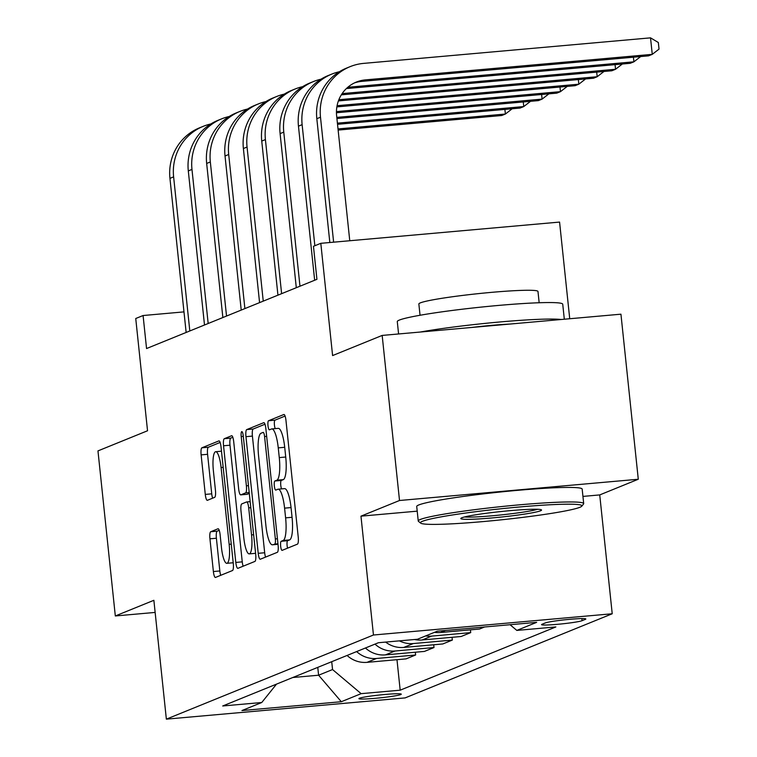 <?xml version="1.0" encoding="UTF-8"?>
<svg xmlns="http://www.w3.org/2000/svg" width="757" height="757" viewBox="0 0 757 757"><rect width="100%" height="100%" fill="white"/><g stroke="black" fill="none" stroke-linecap="round" stroke-linejoin="round"><path stroke-width="1.14" d="M280.658 546.232A4.57 1.041 -95.1 0 0 282.077 550.377A4.57 1.041 -95.1 0 0 282.143 550.358L297.463 544.132A6.529 1.495 -95.1 0 0 298.23 537.073L285.966 420.409A6.529 1.495 -95.1 0 0 283.941 414.486A6.529 1.495 -95.1 0 0 283.837 414.514L268.527 420.741A4.57 1.041 -95.1 0 0 267.987 425.68A4.57 1.041 -95.1 0 0 269.407 429.825A4.57 1.041 -95.1 0 0 269.473 429.815L271.46 429.001A20.903 4.769 -95.1 0 1 271.782 428.926A20.903 4.769 -95.1 0 1 278.254 447.87L279.276 457.597A20.903 4.769 -95.1 0 1 276.844 480.203L274.857 481.007A4.57 1.041 -95.1 0 0 274.327 485.956A4.57 1.041 -95.1 0 0 275.737 490.101A4.57 1.041 -95.1 0 0 275.813 490.082L277.791 489.277A20.903 4.769 -95.1 0 1 278.122 489.202A20.903 4.769 -95.1 0 1 284.585 508.146L285.607 517.864A20.903 4.769 -95.1 0 1 283.175 540.479L281.197 541.283A4.57 1.041 -95.1 0 0 280.658 546.232M278.122 489.202L284.575 488.625A20.903 4.769 -95.1 0 1 291.038 507.568L292.06 517.296A20.903 4.769 -95.1 0 1 289.628 539.902L287.651 540.706A4.57 1.041 -95.1 0 0 287.111 545.655A4.57 1.041 -95.1 0 0 287.565 548.163M285.077 416.057L274.98 420.163A4.57 1.041 -95.1 0 0 274.441 425.112A4.57 1.041 -95.1 0 0 275.245 428.613M271.782 428.926L278.235 428.348A20.903 4.769 -95.1 0 1 284.708 447.292L285.73 457.02A20.903 4.769 -95.1 0 1 283.298 479.635L281.311 480.44A4.57 1.041 -95.1 0 0 280.781 485.388A4.57 1.041 -95.1 0 0 281.585 488.89M400.746 694.566A21.291 1.448 174 0 0 401.276 694.178A21.291 1.448 174 0 0 382.389 694.718A21.291 1.448 174 0 0 359.452 698.238A21.291 1.448 174 0 0 358.922 698.626A21.291 1.448 174 0 0 377.809 698.086A21.291 1.448 174 0 0 400.746 694.566M210.701 531.745A6.529 1.495 -95.1 0 0 209.944 538.814L213.379 571.535A6.529 1.495 -95.1 0 0 215.404 577.459A6.529 1.495 -95.1 0 0 215.508 577.43L232.522 570.523A6.529 1.495 -95.1 0 0 233.279 563.454L221.016 446.8A6.529 1.495 -95.1 0 0 219 440.877A6.529 1.495 -95.1 0 0 218.896 440.905L201.882 447.813A6.529 1.495 -95.1 0 0 201.125 454.881L205.279 494.416A6.529 1.495 -95.1 0 0 207.295 500.339A6.529 1.495 -95.1 0 0 207.399 500.311L214.676 497.349A6.529 1.495 -95.1 0 0 215.442 490.281L213.379 470.684A17.477 3.993 -95.1 0 1 215.688 451.711A17.477 3.993 -95.1 0 1 221.091 467.542L229.163 544.349A17.477 3.993 -95.1 0 1 226.854 563.322A17.477 3.993 -95.1 0 1 221.451 547.481L220.107 534.679A6.529 1.495 -95.1 0 0 218.082 528.755A6.529 1.495 -95.1 0 0 217.988 528.783L210.701 531.745L217.155 531.168A6.529 1.495 -95.1 0 0 216.398 538.236L219.833 570.967A6.529 1.495 -95.1 0 0 220.722 575.32M582.937 496.412L599.733 494.917L638.283 479.247L399.516 500.5L382.171 335.427L332.597 355.572L320.807 243.319L313.464 246.309L316.928 279.324L146.555 348.542L143.082 315.527L135.74 318.508L147.539 430.761L97.965 450.898L115.319 615.961L155.147 612.422M399.516 500.5L360.966 516.16L373.456 635.009L166.36 719.15L153.87 600.301L115.319 615.961M258.222 553.32A6.529 1.495 -95.1 0 0 260.238 559.243A6.529 1.495 -95.1 0 0 260.342 559.215L277.355 552.307A6.529 1.495 -95.1 0 0 278.112 545.239L265.849 428.585A6.529 1.495 -95.1 0 0 263.833 422.661A6.529 1.495 -95.1 0 0 263.729 422.69L246.716 429.598A6.529 1.495 -95.1 0 0 245.959 436.666L258.222 553.32L264.676 552.752A6.529 1.495 -95.1 0 0 265.556 557.095M254.939 561.41L237.925 568.327A6.529 1.495 -95.1 0 1 237.821 568.346A6.529 1.495 -95.1 0 1 235.805 562.432L223.542 445.769A6.529 1.495 -95.1 0 1 224.299 438.7L231.585 435.748A6.529 1.495 -95.1 0 1 231.68 435.72A6.529 1.495 -95.1 0 1 233.705 441.643L238.673 488.956A6.529 1.495 -95.1 0 0 240.698 494.87A6.529 1.495 -95.1 0 0 240.802 494.851L245.628 492.883A6.529 1.495 -95.1 0 0 246.385 485.824L241.209 436.562A4.57 1.041 -95.1 0 1 241.814 431.604A4.57 1.041 -95.1 0 1 243.234 435.748L255.696 554.351A6.529 1.495 -95.1 0 1 254.939 561.41M382.171 335.427L620.939 314.183L638.283 479.247M545.305 622.935L542.069 624.251A20.628 1.4 174 0 0 541.558 624.62A20.628 1.4 174 0 0 559.858 624.099A20.628 1.4 174 0 0 582.076 620.683L585.312 619.377A20.628 1.4 174 0 0 585.823 618.999A20.628 1.4 174 0 0 567.523 619.519A20.628 1.4 174 0 0 545.305 622.935M373.456 635.009L612.224 613.766L405.127 697.907L166.36 719.15M396.98 659.688L400.179 690.185L555.865 626.938L516.823 630.411L536.656 622.349L437.281 631.196L417.448 639.249L378.405 642.731L222.719 705.978L261.761 702.505L276.513 684.129M400.179 690.185L361.136 693.658L341.312 701.72L241.937 710.558L261.761 702.505M569.728 318.744L559.574 222.075L320.807 243.319M599.733 494.917L612.224 613.766M183.979 311.884L143.082 315.527M317.77 667.362L318.602 675.216L332.55 669.548L331.727 661.694M292.779 677.515L318.602 675.216L341.312 701.72M516.823 630.411L510.076 624.714M434.471 632.332A26.618 25.852 -112.1 0 0 440.479 632.511L479.512 629.039L484.565 626.985M470.409 629.852L470.703 632.615L431.66 636.098A26.618 25.852 -112.1 0 1 425.661 635.918M414.543 639.514A26.618 25.852 -112.1 0 0 422.113 639.977L461.155 636.495L470.703 632.615M452.052 637.309L452.345 640.081L413.303 643.554A26.618 25.852 -112.1 0 1 399.403 640.857M385.635 642.087A26.618 25.852 -112.1 0 0 403.755 647.434L442.798 643.961L452.345 640.081M433.695 644.765L433.988 647.538L394.946 651.011A26.618 25.852 -112.1 0 1 374.989 644.112M365.442 647.992A26.618 25.852 -112.1 0 0 385.398 654.89L424.44 651.417L433.988 647.538M415.338 652.231L415.631 654.994L376.589 658.467A26.618 25.852 -112.1 0 1 356.632 651.578M347.085 655.458A26.618 25.852 -112.1 0 0 367.041 662.347L406.083 658.874L415.631 654.994M332.55 669.548L361.136 693.658M360.966 516.16L417.211 511.155M264.969 424.232L253.169 429.02A6.529 1.495 -95.1 0 0 252.412 436.089L264.676 552.752M274.81 543.876A4.57 1.041 -95.1 0 0 275.349 538.927L264.581 436.534A4.57 1.041 -95.1 0 0 263.171 432.389A4.57 1.041 -95.1 0 0 263.095 432.408L261.004 433.25A20.903 4.769 -95.1 0 0 258.572 455.865L265.934 525.86A20.903 4.769 -95.1 0 0 272.397 544.803A20.903 4.769 -95.1 0 0 272.728 544.728L277.942 543.602M232.825 437.291L230.753 438.133A6.529 1.495 -95.1 0 0 229.996 445.201L242.249 561.855A6.529 1.495 -95.1 0 0 243.139 566.208M247.047 494.293A6.529 1.495 -95.1 0 0 247.151 494.302A6.529 1.495 -95.1 0 0 247.255 494.274L249.299 493.441M243.839 538.047A17.477 3.993 -95.1 0 0 249.242 553.887A17.477 3.993 -95.1 0 0 251.551 534.915L248.703 507.852A6.529 1.495 -95.1 0 0 246.687 501.938A6.529 1.495 -95.1 0 0 246.583 501.957L241.748 503.925A6.529 1.495 -95.1 0 0 240.991 510.994L243.839 538.047M219.227 530.326L217.155 531.168M220.136 442.448L208.336 447.236A6.529 1.495 -95.1 0 0 207.579 454.304L211.733 493.838A6.529 1.495 -95.1 0 0 212.613 498.191M354.55 82.873A33.27 32.314 -112.1 0 1 361.751 81.377L648.588 55.848L652.26 54.353L650.528 37.85L363.682 63.38A49.905 48.467 67.9 0 0 350.103 66.654A49.905 48.467 67.9 0 0 320.495 117.203L333.629 242.183M350.103 66.654L346.432 68.149A49.905 48.467 67.9 0 0 316.823 118.698L329.834 242.524M349.762 240.745L336.628 115.764A33.27 32.314 -112.1 0 1 356.367 82.068A33.27 32.314 -112.1 0 1 365.423 79.882L652.26 54.353L659.035 49.11L658.335 42.506L650.528 37.85M339.344 71.754A49.905 48.467 67.9 0 0 331.746 74.12A49.905 48.467 67.9 0 0 302.128 124.659L314.855 245.741M331.746 74.12L328.074 75.605A49.905 48.467 67.9 0 0 298.457 126.154L314.657 280.241M346.375 88.569L630.231 63.304L633.902 61.819L633.42 57.201M347.804 87.273L633.902 61.819L640.668 56.557M320.987 79.211A49.905 48.467 67.9 0 0 313.389 81.576A49.905 48.467 67.9 0 0 283.771 132.125L299.971 286.212M313.389 81.576L309.717 83.071A49.905 48.467 67.9 0 0 280.099 133.611L296.299 287.707M341.322 94.843L611.874 70.77L615.545 69.275L615.062 64.657M342.126 93.603L615.545 69.275L622.311 64.023M302.62 86.677A49.905 48.467 67.9 0 0 295.031 89.033A49.905 48.467 67.9 0 0 265.414 139.581L281.613 293.669M295.031 89.033L291.36 90.528A49.905 48.467 67.9 0 0 261.742 141.076L277.942 295.164M338.398 100.927L593.516 78.226L597.188 76.731L596.696 72.114M338.852 99.725L597.188 76.731L603.954 71.48M284.263 94.133A49.905 48.467 67.9 0 0 276.665 96.499A49.905 48.467 67.9 0 0 247.056 147.038L263.247 301.125M276.665 96.499L272.993 97.984A49.905 48.467 67.9 0 0 243.385 148.533L259.575 302.62M336.865 106.888L575.159 85.683L578.831 84.197L578.339 79.58M337.073 105.706L578.831 84.197L585.596 78.927M579.909 507.285A81.188 5.517 174 0 0 581.773 506.196A81.188 5.517 174 0 0 512.631 507.606A81.188 5.517 174 0 0 422.453 521.299A81.188 5.517 174 0 0 420.665 523.125A81.188 5.517 174 0 0 495.192 520.447A81.188 5.517 174 0 0 579.909 507.285M420.665 523.125L418.479 521.365A83.185 5.649 -6 0 1 418.243 521.005A83.185 5.649 -6 0 1 420.305 519.482A83.185 5.649 -6 0 1 509.915 505.723A83.185 5.649 -6 0 1 583.694 503.613A83.185 5.649 -6 0 1 583.543 504.011L581.773 506.196M540.545 510.786A40.594 2.754 -6 0 1 495.447 517.627A40.594 2.754 -6 0 1 460.881 518.337A40.594 2.754 -6 0 1 461.817 517.788A40.594 2.754 -6 0 1 504.171 511.212A40.594 2.754 -6 0 1 541.435 509.868A40.594 2.754 -6 0 1 540.545 510.786M464.561 516.955A38.598 2.621 174 0 0 501.248 514.911A38.598 2.621 174 0 0 537.546 509.281M398.589 333.969L397.283 321.602A83.185 5.649 -6 0 1 399.346 320.079A83.185 5.649 -6 0 1 488.956 306.32A83.185 5.649 -6 0 1 562.735 304.21L564.315 319.217M420.296 332.039A83.185 5.649 -6 0 1 500.103 321.952A83.185 5.649 -6 0 1 561.117 319.511M420.04 315.262L418.858 303.983A59.888 4.069 -6 0 1 420.334 302.885A59.888 4.069 -6 0 1 484.858 292.978A59.888 4.069 -6 0 1 537.981 291.454L539.164 302.743M418.243 521.005L416.719 506.48A83.185 5.649 -6 0 1 418.782 504.957A83.185 5.649 -6 0 1 508.382 491.198A83.185 5.649 -6 0 1 582.171 489.088L583.694 503.613M471.308 327.497A45.25 3.075 -6 0 1 510.104 324.043M265.906 101.589A49.905 48.467 67.9 0 0 258.307 103.955A49.905 48.467 67.9 0 0 228.699 154.494L244.89 308.591M258.307 103.955L254.636 105.441A49.905 48.467 67.9 0 0 225.028 155.989L241.218 310.077M336.439 112.755L556.792 93.139L560.464 91.654L559.981 87.036M336.449 111.591L560.464 91.654L567.23 86.402M247.548 109.055A49.905 48.467 67.9 0 0 239.95 111.411A49.905 48.467 67.9 0 0 210.332 161.96L226.532 316.048M239.95 111.411L236.279 112.907A49.905 48.467 67.9 0 0 206.661 163.446L222.861 317.543M336.912 118.537L538.435 100.605L542.107 99.11L541.624 94.493M336.799 117.382L542.107 99.11L548.872 93.859M229.191 116.512A49.905 48.467 67.9 0 0 221.593 118.868A49.905 48.467 67.9 0 0 191.975 169.417L208.175 323.504M221.593 118.868L217.921 120.363A49.905 48.467 67.9 0 0 188.304 170.912L204.504 324.999M337.518 124.309L520.078 108.062L523.749 106.567L523.267 101.949M337.404 123.154L523.749 106.567L530.515 101.315M210.825 123.968A49.905 48.467 67.9 0 0 203.226 126.334A49.905 48.467 67.9 0 0 173.618 176.873L189.818 330.97M203.226 126.334L199.555 127.819A49.905 48.467 67.9 0 0 169.947 178.368L186.146 332.455M338.133 130.081L501.721 115.518L505.392 114.033L504.9 109.415M338.01 128.927L505.392 114.033L512.158 108.781M440.479 632.511L445.523 630.467M422.113 639.977L431.66 636.098M403.755 647.434L413.303 643.554M385.398 654.89L394.946 651.011M367.041 662.347L376.589 658.467M585.246 618.734L585.312 619.377M581.859 618.592L582.076 620.683M289.628 539.902L283.175 540.479M292.06 517.296L285.607 517.864M291.038 507.568L284.585 508.146M281.311 480.44L274.857 481.007M283.298 479.635L276.844 480.203M285.73 457.02L279.276 457.597M284.708 447.292L278.254 447.87M274.98 420.163L268.527 420.741M287.651 540.706L281.197 541.283M252.412 436.089L245.959 436.666M253.169 429.02L246.716 429.598M277.431 538.747L275.349 538.927M266.672 436.344L264.581 436.534M278.008 544.255L272.728 544.728M242.249 561.855L235.805 562.432M229.996 445.201L223.542 445.769M230.753 438.133L224.299 438.7M247.255 494.274L240.802 494.851M249.204 492.57L245.628 492.883M248.476 485.634L246.385 485.824M243.3 436.382L241.209 436.562M253.633 534.726L251.551 534.915M250.794 507.673L248.703 507.852M250.16 501.645L246.791 501.938M231.254 544.16L229.163 544.349M223.183 467.362L221.091 467.542M211.733 493.838L205.279 494.416M207.579 454.304L201.125 454.881M208.336 447.236L201.882 447.813M219.833 570.967L213.379 571.535M216.398 538.236L209.944 538.814M320.495 117.203L316.823 118.698M365.423 79.882L361.751 81.377M302.128 124.659L298.457 126.154M283.771 132.125L280.099 133.611M265.414 139.581L261.742 141.076M247.056 147.038L243.385 148.533M228.699 154.494L225.028 155.989M210.332 161.96L206.661 163.446M191.975 169.417L188.304 170.912M173.618 176.873L169.947 178.368M278.018 544.302L272.397 544.803M247.151 494.302L240.698 494.87M255.592 553.32L249.242 553.887M250.151 501.626L246.687 501.938M233.203 562.754L226.854 563.322M221.479 451.191L215.688 451.711"/></g></svg>
